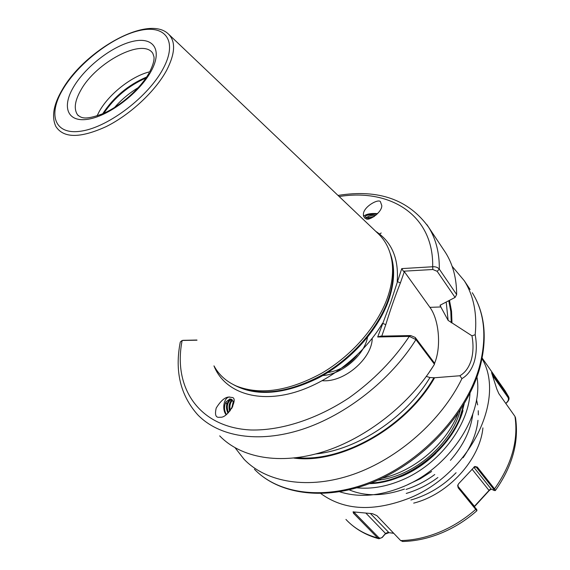 <?xml version="1.0" encoding="UTF-8"?>
<svg xmlns="http://www.w3.org/2000/svg" width="570" height="570" viewBox="0 0 570 570"><rect width="100%" height="100%" fill="white"/><g stroke="black" fill="none" stroke-linecap="round" stroke-linejoin="round"><path stroke-width="0.85" d="M377.646 213.622C370.671 213.123 365.983 214.042 363.589 216.365M380.639 202.329C380.183 197.512 362.912 206.547 363.389 214.691L364.487 217.847L366.075 218.723C368.455 221.445 382.206 212.382 381.786 205.57L380.639 202.329M377.554 213.721L368.249 214.541L365.99 215.724L365.32 216.864M365.99 215.724L365.32 216.6L366.139 217.761L369.581 218.645M374.433 216.365L367.023 218.139M366.082 217.733C368.313 216.144 371.562 215.332 375.844 215.296M378.922 234.363L381.195 233.002M231.798 397.454L228.805 397.048C224.858 397.233 220.661 400.902 216.215 408.042C214.669 414.611 215.695 417.696 219.279 417.297L220.433 417.233C228.221 418.116 239.001 397.354 231.798 397.454M226.119 414.675C221.744 409.588 223.868 397.539 229.254 397.041L229.689 396.991M230.002 398.929L226.034 401.836L229.995 398.929L233.985 402.135M231.263 399.228C227.195 402.449 226.276 406.916 228.506 412.623M227.943 413.165C225.236 407.058 226.197 402.356 230.836 399.064M232.532 400.083C230.073 402.89 229.332 406.389 230.309 410.592M229.667 411.369C228.292 406.595 229.104 402.712 232.097 399.72M233.793 401.764L232.453 407.244M231.655 408.669L233.365 401.066M426.332 376.414L429.944 377.547L434.611 377.753L459.848 375.758C465.099 372.751 468.889 367.565 471.219 360.19C473.314 352.702 473.563 344.579 471.96 335.815L448.127 320.397L440.289 305.976L440.09 305.52L441.515 304.487L455.081 297.426L437.169 271.313L432.83 269.503L403.361 271.213L404.344 271.634L429.915 307.351C438.537 318.986 441.18 343.71 435.672 360.375L434.411 363.86M433.706 365.505L428.298 373.656M327.807 372.531C339.442 370.728 349.26 364.864 357.255 354.953M97.042 115.881L99.209 111.592C108.749 94.192 131.748 76.045 149.703 71.82M382.107 478.216C414.654 471.012 446.168 443.845 458.038 413.521M370.963 483.039C409.517 481.344 452.131 446.851 462.598 410.037L464.201 403.874M369.403 483.645C408.305 483.004 452.416 448.106 463.004 410.578M377.689 336.984L380.589 336.158L410.692 335.559L415.195 337.426L434.262 362.812L434.475 364.266L415.943 339.627L409.31 336.371L377.689 336.984L390.892 301.851L401.757 268.605L432.68 266.76C435.523 266.539 437.739 267.337 439.313 269.154L456.648 294.555L455.081 297.426M168.791 34.378L377.732 233.223C385.156 240.113 389.83 249.097 391.775 260.155C393.649 271.548 392.21 284.074 387.472 297.725C377.411 326.19 351.733 355.822 321.302 373.45C288.62 391.091 260.383 395.316 236.593 386.125C226.518 381.708 219.037 375.046 214.142 366.139M471.96 335.815L475.188 334.718C476.919 344.294 476.634 353.222 474.326 361.515C471.761 369.674 467.628 375.374 461.935 378.623C441.607 420.361 398.451 458.536 353.585 474.261C308.655 489.958 266.518 482.669 244.067 459.285L235.146 447.835M226.034 401.836C223.903 406.104 224.017 410.315 226.383 414.483M196.999 340.183L182.158 340.475L180.291 342C174.598 371.106 180.398 395.359 197.705 414.761C218.645 436.62 258.096 443.603 302.057 429.409C345.962 415.152 390.721 379.948 415.943 339.627L415.195 337.426M434.475 364.266C410.108 403.945 366.432 438.245 323.247 451.803C280.005 465.305 240.825 457.881 219.692 435.879M449.509 300.497L451.54 311.241L451.982 322.748M452.11 266.268L464.329 280.81C473.627 295.659 477.247 313.621 475.188 334.718M443.439 249.468L445.576 252.674C452.915 264.387 456.606 278.352 456.648 294.555M434.611 377.753C406.097 427.977 340.34 464.593 293.871 458.066M461.935 378.623L459.848 375.758M183.39 340.333L196.907 340.034M404.344 271.634L400.397 282.912C395.217 295.916 390.343 309.831 385.783 324.665L381.772 336.136M183.796 340.29L182.158 340.475C172.781 387.051 198.488 427.536 251.035 429.994C281.031 430.671 316.628 419.299 349.154 397.774C373.485 380.375 393.542 359.912 409.31 336.371L410.692 335.559M213.964 365.869C223.376 389.859 252.268 402.263 288.135 394.041C323.938 385.854 362.705 356.891 382.52 323.268L385.783 324.665M375.787 231.363C391.754 241.844 398.893 258.566 397.205 281.544L400.397 282.912M401.757 268.605L403.361 271.213M339.186 196.536C390.151 188.25 433.791 215.033 432.68 266.76L432.83 269.503M228.363 400.895L229.682 398.936M230.957 400.867L231.791 399.506M377.49 213.786L366.368 215.403M373.671 216.864L367.151 218.182M322.77 375.545C342.235 374.333 364.479 354.939 367.5 337.347M322.399 380.703C344.337 382.641 372.16 358.309 372.224 338.331M377.782 480.197C413.856 476.549 451.575 443.774 460.318 410.115M407.956 484.521L420.225 478.793L431.625 471.497M406.047 489.43C416.371 486.025 425.947 481.051 434.768 474.518M450.407 460.332C463.346 445.498 470.813 430.101 472.794 414.141M406.232 493.435C417.639 490.058 428.191 484.749 437.888 477.51M463.118 457.739C471.675 445.341 476.627 432.872 477.974 420.332M478.323 414.917L478.259 410.699M477.646 404.878L476.513 399.627M410.892 500.011C428.134 495.074 443.196 485.982 456.078 472.73M413.685 503.125C448.683 494.382 479.969 459.27 482.918 427.885M474.347 506.388L489.78 489.601L491.162 489.039L494.24 490.499L493.534 488.982L476.285 467.193L475.451 466.602L474.254 466.801M353.592 511.796L378.487 537.311C379.82 538.543 381.195 538.386 382.605 536.847L385.512 533.456L387.572 532.558L393.635 533.199M393.749 533.313L388.997 532.686L385.163 534.062L382.263 537.453L378.915 538.764L377.675 537.959L353.55 513.306L353.051 511.867L372.459 513.67L376.898 515.651L400.674 540.581L402.847 541.486M476.841 510.777L458.209 487.842L457.682 485.562L458.601 483.759L474.774 466.474L477.304 467.072L494.539 488.875L495.423 490.435L495.038 490.556M515.572 418.052L514.974 416.421L498.843 393.649L496.862 389.182L491.568 372.609L508.611 396.749C509.466 398.423 509.046 400.19 507.336 402.035L505.854 403.546M491.255 489.089L489.16 490.599L474.525 506.602M463.731 404.664L459.691 418.088M435.979 453.264L435.074 454.147C425.313 463.453 414.49 470.713 402.612 475.936M404.422 489.089C383.574 496.313 365.199 496.577 349.282 489.865M388.997 532.686L370.493 513.577M385.163 534.062L385.512 533.456L366.061 513.285M382.263 537.453L382.605 536.847M353.55 513.306L355.409 512.074M505.775 403.432L506.887 402.299C508.54 400.525 508.875 398.857 507.899 397.29L492.886 375.901M506.887 402.299L507.336 402.035M492.124 374.055L492.416 373.621M457.938 484.749L458.166 486.894L476.769 509.658M473.812 467.222L491.162 489.039M474.611 506.502L457.831 486.16M472.06 469.195L489.16 490.599M473.848 467.25L477.304 467.072M458.209 487.842L458.166 486.894M151.178 71.079C139.8 92.404 109.618 115.575 88.756 119.116C67.709 122.978 61.396 107.431 73.445 87.181C85.215 66.975 112.183 46.085 132.696 41.396C153.351 36.416 162.87 49.697 151.178 71.079M149.732 71.791C153.038 65.123 154.449 60.107 153.957 56.758L152.831 53.388C143.041 37.513 95.952 62.258 80.755 90.324C74.684 101.068 73.665 109.283 77.677 114.976L78.147 115.518M114.534 107.509C121.453 99.622 129.404 92.974 138.389 87.552M103.84 113.245C114.499 97.477 128.528 85.742 145.92 78.04M102.735 113.729C113.658 97.078 128.279 84.852 146.597 77.035M479.042 368.156C465.982 413.172 423.638 459.377 375.231 480.168C326.781 501.023 278.88 494.846 254.405 469.21C279.549 495.416 327.843 501.593 376.086 480.93C424.315 460.311 466.367 414.497 479.427 369.339C487.628 339.236 485.248 313.707 472.288 292.745C484.949 313.144 487.2 338.281 479.042 368.156M390.186 253.344C395.231 266.788 394.704 282.478 388.612 300.411C378.202 330.023 350.657 360.76 318.723 377.782C284.359 394.639 255.894 396.912 233.344 384.6M390.507 254.448C395.031 267.644 394.347 282.891 388.448 300.198C378.131 329.503 351.049 359.948 319.492 377.069C285.541 394.062 257.163 396.741 234.37 385.113M390.863 255.773L392.431 262.499C394.29 273.799 392.873 286.211 388.191 299.735C378.238 327.935 352.844 357.262 322.72 374.697C290.372 392.146 262.399 396.314 238.809 387.194L235.617 385.698M62.315 89.633C84.738 50.331 148.129 14.179 168.399 34.008C175.802 41.297 175.268 53.281 166.811 69.968C155.624 90.979 130.445 114.57 106.163 126.618C80.121 138.432 63.327 138.332 55.775 126.319C51.45 116.693 53.537 104.616 62.044 90.088M163.191 68.592C148.606 96.33 109.005 126.683 82.037 131C54.834 135.746 47.282 115.283 62.864 89.376C78.097 63.505 112.347 36.943 138.738 30.709C165.3 24.104 178.182 40.784 163.191 68.592M226.718 404.415L225.941 401.985M429.944 377.547C405.99 417.632 357.54 449.766 315.915 453.934M433.863 377.753C406.111 426.332 343.204 462.348 297.298 457.653M448.811 300.882L450.799 311.455L451.248 322.77M426.894 224.623L428.647 227.28C435.922 238.916 439.484 252.873 439.313 269.154L437.169 271.313M440.261 304.936L440.289 305.976M446.217 302.307L448.127 320.397M470.129 289.517L464.329 280.81M440.981 306.952L429.915 307.351M482.049 358.737C506.217 399.064 469.623 474.119 409.246 498.18C373.528 511.988 344.081 510.464 320.903 493.613M339.727 491.803C358.943 497.895 380.261 496.114 403.674 486.466C449.723 467.592 483.702 415.174 476.955 376.941M470.008 393.222C468.155 426.367 438.686 464.707 402.213 479.94C386.489 486.602 371.405 489.231 356.977 487.827M400.674 540.581C413.507 540.296 426.495 537.46 439.655 532.059C452.801 526.566 464.906 518.949 475.957 509.202L475.907 508.269M345.933 519.434C354.191 528.283 364.772 534.461 377.675 537.959L378.487 537.311M507.899 397.29L508.44 396.485L503.31 388.255M493.534 488.982L494.539 488.875C511.71 464.472 518.522 440.318 514.974 416.421M363.389 214.691L363.439 215.716M228.805 397.048L229.254 397.041M149.126 72.896C140.59 88.45 119.814 106.747 102.094 114C83.933 120.598 81.132 117.591 77.677 114.976L78.275 115.646M391.775 260.155L390.835 255.673M235.61 385.691L236.593 386.125M445.576 252.674L428.647 227.28C408.619 199.529 378.416 188.912 338.024 195.432M368.249 214.541L367.415 215.004M368.74 217.391L367.614 218.018M402.306 476.064L390.621 480.261M402.434 541.493C415.302 541.222 428.241 538.422 441.258 533.093C454.197 527.713 466.089 520.246 476.926 510.706M482.184 358.081L505.141 390.878L508.611 396.749M495.423 490.435C512.43 466.267 519.113 441.964 515.487 417.525M378.915 538.764C366.909 535.508 356.735 529.901 348.413 521.949M474.653 466.623L475.451 466.602M495.287 490.578L494.24 490.499M476.741 509.466L476.891 510.535"/></g></svg>
